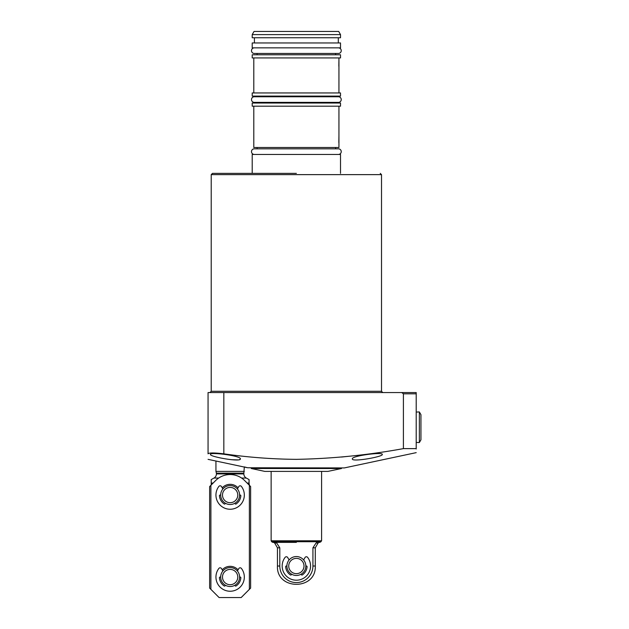 <?xml version="1.0" encoding="UTF-8"?>
<svg xmlns="http://www.w3.org/2000/svg" width="629" height="629" viewBox="0 0 629 629"><rect width="100%" height="100%" fill="white"/><g stroke="black" fill="none" stroke-linecap="round" stroke-linejoin="round"><path stroke-width="0.94" d="M296.369 173.368L212.476 173.368L296.369 173.368M218.68 478.056L213.978 478.056A4.733 4.733 0 0 0 216.415 473.912L216.415 473.165L243.855 473.165L244.327 466.907L247.629 467.764L208.057 459.351M249.06 480.58L249.06 483.056L249.06 479.573L246.301 478.056A4.733 4.733 0 0 1 243.855 473.912L243.855 473.165M382.306 454.429C383.344 456.725 351.611 462.37 352.342 458.911C351.226 455.844 383.061 451.756 382.306 454.429M247.629 467.764L344.307 467.929L416.209 452.644M350.086 456.151L341.468 457.047M416.209 448.626C416.209 453.926 416.209 453.926 416.209 448.626L403.409 448.626L403.409 393.817L416.209 393.817L416.209 449.012M403.409 393.817L401.766 392.559L208.057 392.559L208.057 453.831C208.057 461.049 208.057 461.049 208.057 453.831C208.985 452.683 214.245 452.683 223.83 453.831C247.881 457.307 272.066 459.146 296.369 459.351C332.309 458.667 367.989 455.089 403.409 448.626M240.388 458.911C241.151 462.37 209.394 456.733 210.424 454.429C209.654 451.764 241.497 455.836 240.388 458.911M216.415 473.165L215.944 471.396L244.327 471.396M215.944 471.396L215.944 461.018M213.978 478.056L211.218 479.573L211.218 483.056L211.218 480.58M213.137 483.056L211.218 483.056L211.218 484.983M249.375 589.349L250.633 588.091L250.633 486.563L244.634 480.556A20.498 20.498 0 0 0 215.645 480.556L210.896 485.297L210.896 589.349L219.096 597.55L241.174 597.55L249.375 589.349L249.375 485.297L249.06 483.056L247.134 483.056M231.008 459.681L237.841 459.901M239.24 459.697L240.097 459.359M401.766 392.559L416.209 392.559L416.209 393.817L416.209 392.559L394.131 392.559M341.468 468.519L327.906 471.396L264.825 471.396L251.27 468.519L341.468 468.519L341.468 467.929M251.27 468.519L251.27 467.929M296.369 542.363L272.774 542.363L296.369 542.363M321.049 541.726L271.681 541.726L271.138 540.783L321.6 540.783L319.957 542.363M275.478 542.363L276.674 542.992L279.803 547.82L277.444 547.82L274.653 542.992L273.56 542.363M279.803 547.82L279.803 566.014A16.566 16.566 0 0 0 296.369 582.58A16.566 16.566 0 0 0 312.928 566.014L312.928 547.82L316.057 542.992L317.26 542.363M312.928 547.82L315.286 547.82L318.077 542.992L316.057 542.992M296.369 556.555A9.459 9.459 0 0 1 305.828 566.014A9.459 9.459 0 0 1 296.369 575.472A9.459 9.459 0 0 1 286.903 566.014A9.459 9.459 0 0 1 296.369 556.555M296.369 558.371A7.642 7.642 0 0 1 304.004 566.014A7.642 7.642 0 0 1 296.369 573.656A7.642 7.642 0 0 1 288.727 566.014A7.642 7.642 0 0 1 296.369 558.371M230.135 485.588A9.459 9.459 0 0 1 239.602 495.054A9.459 9.459 0 0 1 230.135 504.513A9.459 9.459 0 0 1 220.677 495.054A9.459 9.459 0 0 1 230.135 485.588M230.135 487.412A7.642 7.642 0 0 1 237.778 495.054A7.642 7.642 0 0 1 230.135 502.697A7.642 7.642 0 0 1 222.493 495.054A7.642 7.642 0 0 1 230.135 487.412M230.135 567.586A9.459 9.459 0 0 1 239.602 577.052A9.459 9.459 0 0 1 230.135 586.511A9.459 9.459 0 0 1 220.677 577.052A9.459 9.459 0 0 1 230.135 567.586M230.135 569.41A7.642 7.642 0 0 1 237.778 577.052A7.642 7.642 0 0 1 230.135 584.695A7.642 7.642 0 0 1 222.493 577.052A7.642 7.642 0 0 1 230.135 569.41M222.21 569.827A10.724 10.724 0 0 1 238.061 569.827M222.21 487.829A10.724 10.724 0 0 1 238.061 487.829M239.602 577.052L240.207 577.052A0.629 0.629 0 0 1 240.836 577.721A10.724 10.724 0 0 1 236.072 585.984A0.629 0.629 0 0 1 235.175 585.772L234.869 585.245M225.41 585.245L225.103 585.772A0.629 0.629 0 0 1 224.207 585.984A10.724 10.724 0 0 1 219.435 577.721A0.629 0.629 0 0 1 220.064 577.052L220.677 577.052M239.602 495.054L240.207 495.054A0.629 0.629 0 0 1 240.836 495.723L240.836 495.723A10.724 10.724 0 0 1 236.072 503.986A0.629 0.629 0 0 1 235.175 503.774L234.869 503.247M225.41 503.247L225.103 503.774A0.629 0.629 0 0 1 224.207 503.986L224.207 503.986A10.724 10.724 0 0 1 219.435 495.723A0.629 0.629 0 0 1 220.064 495.054L220.677 495.054M210.896 485.297L209.638 486.563L209.638 588.091L210.896 589.349M237.392 488.985L238.784 486.587A1.58 1.58 0 0 1 241.394 486.414A14.192 14.192 0 0 1 230.135 509.246A14.192 14.192 0 0 1 218.876 486.414A1.58 1.58 0 0 1 221.494 486.587L222.878 488.985M237.392 570.983L238.784 568.585A1.58 1.58 0 0 1 241.394 568.412A14.192 14.192 0 0 1 230.135 591.244A14.192 14.192 0 0 1 218.876 568.412A1.58 1.58 0 0 1 221.494 568.585L222.878 570.983M240.836 577.721A10.724 10.724 0 0 1 236.072 585.984M224.207 585.984A10.724 10.724 0 0 1 219.435 577.721M289.104 559.944L287.72 557.546A1.58 1.58 0 0 0 285.102 557.373A14.192 14.192 0 0 0 296.369 580.205A14.192 14.192 0 0 0 307.628 557.373A1.58 1.58 0 0 0 305.01 557.546L303.626 559.944M291.636 574.206L291.329 574.733A0.629 0.629 0 0 1 290.433 574.945A10.724 10.724 0 0 1 285.66 566.682A0.629 0.629 0 0 1 286.297 566.014L286.903 566.014M305.828 566.014L306.441 566.014A0.629 0.629 0 0 1 307.07 566.682A10.724 10.724 0 0 1 302.297 574.945A0.629 0.629 0 0 1 301.401 574.733L301.094 574.206M254.297 102.378A2.807 2.807 0 0 1 251.49 99.571A2.807 2.807 0 0 1 254.297 96.764L338.433 96.764A2.807 2.807 0 0 1 341.24 99.571A2.807 2.807 0 0 1 338.433 102.378L254.297 102.378M340.517 173.368L340.517 154.443L252.213 154.443L252.213 173.368M335.627 148.829L335.627 147.508M257.104 148.829L257.104 147.508M253.794 106.191L253.794 147.508L338.945 147.508L338.945 106.191M338.945 135.526L338.842 142.524M252.213 106.191L340.517 106.191L340.517 103.038L252.213 103.038L252.213 106.191M335.627 103.038L335.627 102.378M335.627 96.764L335.627 96.103M257.104 103.038L257.104 102.378M257.104 96.764L257.104 96.103M252.213 96.103L340.517 96.103L340.517 92.95L252.213 92.95L252.213 96.103M338.945 92.95L338.945 57.939M253.794 92.95L253.794 57.939M338.945 59.205L338.842 66.202M252.213 57.939L340.517 57.939L340.517 54.786L252.213 54.786L252.213 57.939M335.627 54.786L335.627 53.465M257.104 54.786L257.104 53.465M252.213 47.851L340.517 47.851L340.517 42.961L252.213 42.961L252.213 47.851M338.308 42.961L338.308 37.756M254.423 42.961L254.423 37.756M252.213 37.756L340.517 37.756L340.517 34.603L252.213 34.603L252.213 37.756M340.517 34.603L338.701 31.45L254.037 31.45L252.213 34.603M254.297 154.443A2.807 2.807 0 0 1 251.49 151.636A2.807 2.807 0 0 1 254.297 148.829L338.433 148.829A2.807 2.807 0 0 1 341.24 151.636A2.807 2.807 0 0 1 338.433 154.443M338.433 47.851A2.807 2.807 0 0 1 341.24 50.658A2.807 2.807 0 0 1 338.433 53.465L254.297 53.465A2.807 2.807 0 0 1 251.49 50.658A2.807 2.807 0 0 1 254.297 47.851M416.209 442.439L419.362 442.541L419.362 411.956L416.209 412.05M419.362 442.541L420.943 439.813L420.943 414.684L419.362 411.956L420.943 414.684M381.52 391.293L381.52 174.634L211.218 174.634L211.218 391.293L381.52 391.293L382.778 392.559M216.415 473.912L243.855 473.912M246.301 478.056L241.591 478.056M223.83 392.559L223.83 453.831M276.674 542.992L274.653 542.992M312.928 566.014L315.286 566.014C316.473 590.419 276.257 590.419 277.444 566.014L279.803 566.014M211.218 174.634L212.476 173.368M381.52 174.634L380.254 173.368M211.218 391.293L209.952 392.559M271.681 541.726L272.774 542.363M321.6 471.396L321.6 540.783M271.138 471.396L271.138 540.783M318.077 542.992L319.17 542.363M315.286 547.82L315.286 566.014M277.444 547.82L277.444 566.014"/></g></svg>
